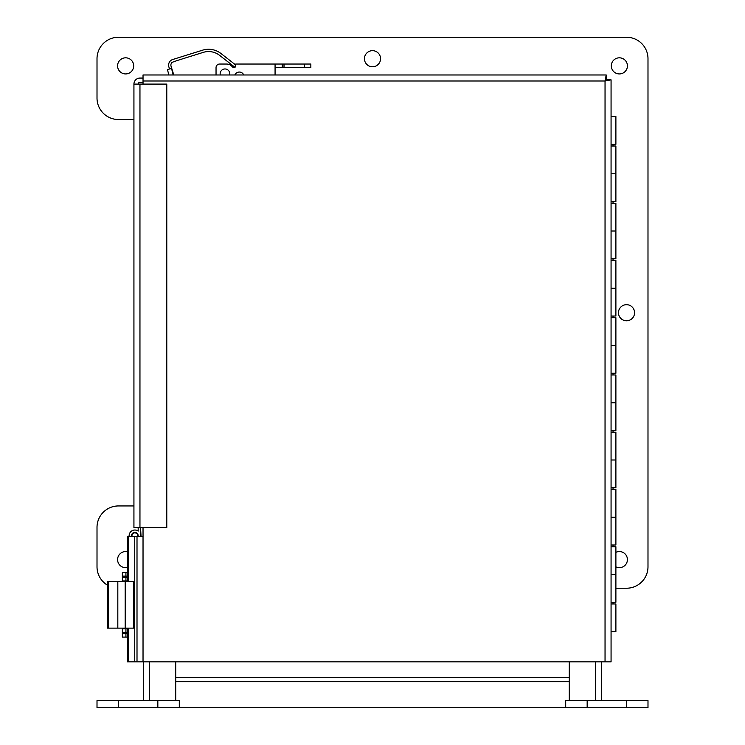 <?xml version="1.0" encoding="UTF-8"?>
<svg xmlns="http://www.w3.org/2000/svg" width="745" height="745" viewBox="0 0 745 745"><rect width="100%" height="100%" fill="white"/><g stroke="black" fill="none" stroke-linecap="round" stroke-linejoin="round"><path stroke-width="1.12" d="M143.524 700.598L143.524 661.858M175.727 661.858L175.727 700.598M127.414 577.496L122.348 577.496L122.348 572.691L125.924 572.691L125.924 576.127L122.348 576.127L122.348 572.691L122.348 576.127M127.414 633.65L122.348 633.65L122.348 637.087L122.348 630.521M122.348 633.65L122.348 637.087L127.414 637.087M127.414 576.127L125.924 576.127M127.414 572.691L125.924 572.691M127.414 580.932L122.348 580.932L122.348 581.621M122.348 628.128L122.348 628.845L125.924 628.845L125.924 632.282L122.348 632.282L122.348 628.845M125.775 576.127L125.775 577.496M125.775 580.932L125.775 581.621M125.775 628.128L125.775 628.845M125.775 632.282L125.775 633.65M108.491 628.128L133.709 628.128L133.709 581.621L107.569 581.621L107.569 628.128L108.491 628.128L108.491 581.621M127.414 628.845L125.924 628.845M127.414 632.282L125.924 632.282M122.348 577.496L122.348 580.932M127.414 572.579L127.414 571.368M275.073 64.042L275.073 74.975L275.073 67.478L310.851 67.478L310.851 64.042L235.718 64.042L235.718 65.83A1.788 1.788 0 0 1 232.663 67.097L231.704 66.137A7.152 7.152 0 0 0 226.648 64.042L219.617 64.042A3.576 3.576 0 0 0 216.041 67.618L216.041 74.975L216.041 67.618M173.24 74.873L173.715 74.724L171.052 66.184A3.576 3.576 0 0 1 172.281 62.282L176.509 60.755A3.576 3.576 0 0 1 176.807 60.643L203.245 52.373A17.889 17.889 0 0 1 219.579 55.335L234.936 67.301A1.788 1.788 0 0 1 232.943 67.32M232.663 67.097L231.704 66.137M226.648 64.042L219.617 64.042M282.225 67.478L282.225 64.042M235.718 65.001L220.986 53.528A20.18 20.18 0 0 0 202.566 50.185L172.71 59.516A5.867 5.867 0 0 0 168.864 66.873L169.534 69.015M243.736 74.975A4.833 4.833 0 0 0 234.852 74.975M229.665 74.975A4.833 4.833 0 0 0 225.223 68.968A4.833 4.833 0 0 0 220.297 74.975M128.513 581.621L128.513 536.633L143.04 536.633L143.031 527.73M372.5 50.669A8.046 8.046 0 0 1 379.475 62.738A8.046 8.046 0 0 1 365.525 62.738A8.046 8.046 0 0 1 372.5 50.669M626.517 304.686A8.046 8.046 0 0 1 633.492 316.765A8.046 8.046 0 0 1 619.551 316.765A8.046 8.046 0 0 1 626.517 304.686M127.414 567.457A8.046 8.046 0 0 1 117.635 560.501A8.046 8.046 0 0 1 127.414 551.756M615.892 552.343A8.046 8.046 0 0 1 627.216 561.385A8.046 8.046 0 0 1 615.892 566.861M619.365 57.821A8.046 8.046 0 0 1 626.34 69.9A8.046 8.046 0 0 1 612.39 69.9A8.046 8.046 0 0 1 619.365 57.821M125.635 57.821A8.046 8.046 0 0 1 132.61 69.9A8.046 8.046 0 0 1 118.66 69.9A8.046 8.046 0 0 1 125.635 57.821M133.932 119.535L118.483 119.535A21.465 21.465 0 0 1 97.008 98.07L97.008 58.715A21.465 21.465 0 0 1 118.483 37.25L626.517 37.25A21.465 21.465 0 0 1 647.992 58.715L647.992 566.759A21.465 21.465 0 0 1 626.517 588.224L615.892 588.224M107.569 585.244A21.465 21.465 0 0 1 97.008 566.759L97.008 527.404A21.465 21.465 0 0 1 118.483 505.939L133.932 505.939M626.517 707.75L626.517 700.598L647.992 700.598L647.992 707.75L179.303 707.75L179.303 700.598L97.008 700.598L97.008 707.75L97.008 700.598M179.303 707.75L97.008 707.75M626.517 700.598L565.697 700.598L565.697 707.75M601.476 661.858L601.476 700.598M569.273 700.598L569.273 661.858M143.031 84.092L143.031 74.975L606.207 74.975L605.042 81L611.068 79.845L611.068 661.858L137.006 661.858L137.006 536.633L137.006 661.858L134.752 661.858L134.752 536.633M143.031 81L605.042 81L606.83 79.845L611.068 79.845M605.042 661.858L605.042 81L606.207 79.212L606.207 74.975M128.513 628.128L128.513 661.858L134.752 661.858M128.513 661.858L127.414 661.858L127.414 628.128M128.513 536.633L127.414 536.633L127.414 581.621M133.932 84.092L166.787 84.092L166.787 527.73L133.932 527.73L133.932 84.092A6.025 6.025 0 0 1 139.958 78.067L143.031 78.067M173.259 74.975A6.025 6.025 0 0 0 173.194 74.714L171.527 68.475L167.429 69.574L168.882 74.975M143.031 82.304L139.958 82.304A1.788 1.788 0 0 0 138.17 84.092M611.068 146.011L615.892 146.011L615.892 173.771L611.068 173.771L615.892 173.771L615.892 201.532L611.068 201.532M611.068 144.288L615.892 144.288L615.892 116.527L611.068 116.527M611.068 203.255L615.892 203.255L615.892 231.015L611.068 231.015L615.892 231.015L615.892 258.776L611.068 258.776M611.068 260.499L615.892 260.499L615.892 288.259L611.068 288.259L615.892 288.259L615.892 316.02L611.068 316.02M611.068 317.743L615.892 317.743L615.892 345.503L611.068 345.503L615.892 345.503L615.892 373.264L611.068 373.264M611.068 374.986L615.892 374.986L615.892 402.747L611.068 402.747L615.892 402.747L615.892 430.508L611.068 430.508M611.068 432.23L615.892 432.23L615.892 459.991L611.068 459.991L615.892 459.991L615.892 487.752L611.068 487.752M611.068 489.474L615.892 489.474L615.892 517.235L611.068 517.235L615.892 517.235L615.892 544.995L611.068 544.995M611.068 546.718L615.892 546.718L615.892 574.479L611.068 574.479L615.892 574.479L615.892 602.239L611.068 602.239M611.068 631.723L615.892 631.723L615.892 603.962L611.068 603.962M140.563 534.91L140.563 527.73L141.066 536.633M138.17 531.092L138.17 527.73L138.17 531.092A5.727 5.727 0 0 0 129.183 536.633A5.727 5.727 0 0 1 138.17 531.092M140.563 527.73L140.563 535.748A5.727 5.727 0 0 1 140.488 536.633M131.623 536.633A3.334 3.334 0 0 1 135.283 532.442A3.334 3.334 0 0 1 138.049 536.633M132.116 536.633A2.859 2.859 0 0 1 134.836 532.88A2.859 2.859 0 0 1 137.555 536.633M149.549 661.858L149.549 700.598M125.924 633.65L125.924 637.087M125.179 628.128L125.179 581.621M117.822 628.128L117.822 581.621M125.924 577.496L125.924 580.932M304.584 67.478L304.584 64.042M284.013 67.478L284.013 64.042M157.838 707.75L157.838 700.598M118.483 707.75L118.483 700.598M587.162 707.75L587.162 700.598M569.273 681.619L175.727 681.619M175.727 677.363L569.273 677.363M595.451 700.598L595.451 661.858M143.031 661.858L143.031 536.633M139.958 84.092L139.958 527.73M172.235 74.975L173.194 74.714M127.265 637.087L127.265 638.297M613.033 603.962L613.033 602.239M613.033 546.718L613.033 544.995M613.033 489.474L613.033 487.752M613.033 432.23L613.033 430.508M613.033 374.986L613.033 373.264M613.033 317.743L613.033 316.02M613.033 260.499L613.033 258.776M613.033 203.255L613.033 201.532M613.033 146.011L613.033 144.288"/></g></svg>

